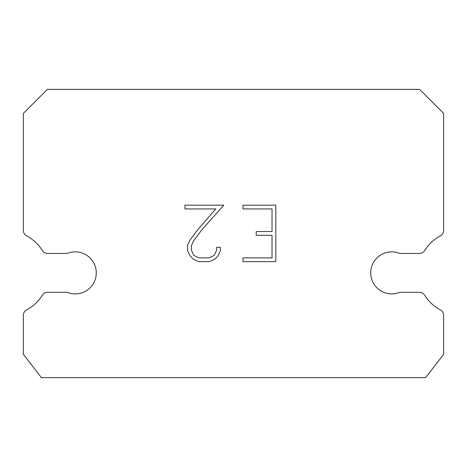 <?xml version="1.0" encoding="UTF-8"?>
<svg xmlns="http://www.w3.org/2000/svg" width="467" height="467" viewBox="0 0 467 467"><rect width="100%" height="100%" fill="white"/><g stroke="black" fill="none" stroke-linecap="round" stroke-linejoin="round"><path stroke-width="0.7" d="M383.716 253.453A21.015 21.015 0 0 1 399.752 253.453L419.5 253.453A6.007 6.007 0 0 0 424.591 250.627A42.03 42.03 0 0 1 440.469 235.794A6.007 6.007 0 0 0 443.65 230.5L443.65 113.417L419.635 89.395L47.365 89.395L23.35 113.417L23.35 230.5A6.007 6.007 0 0 0 26.531 235.794A42.03 42.03 0 0 1 42.409 250.627A6.007 6.007 0 0 0 47.5 253.453L67.248 253.453A21.015 21.015 0 0 1 94.69 264.865A21.015 21.015 0 0 1 67.248 292.307L47.5 292.307A6.007 6.007 0 0 0 42.409 295.132A42.03 42.03 0 0 1 26.531 309.965A6.007 6.007 0 0 0 23.35 315.266L23.35 354.29L41.365 377.605L425.635 377.605L443.65 354.29L443.65 315.266A6.007 6.007 0 0 0 440.469 309.965A42.03 42.03 0 0 1 424.591 295.132A6.007 6.007 0 0 0 419.5 292.307L399.752 292.307A21.015 21.015 0 0 1 372.31 280.9A21.015 21.015 0 0 1 383.716 253.453M272.033 257.889L272.033 235.298L256.22 235.298L256.22 231.533L272.033 231.533L272.033 208.936L243.015 208.936L243.015 205.171L275.799 205.171L275.799 261.66L243.015 261.66L243.015 257.889L272.033 257.889M220.418 247.335L220.418 250.721L217.733 256.237L214.943 258.975L209.426 261.66L198.574 261.66L193.093 258.934L190.303 256.179L187.576 250.662L187.576 245.07L190.303 239.67L198.282 229.04L215.824 208.936L184.967 208.936L184.967 205.171L223.804 205.171L201.808 229.875L193.98 240.312L191.441 245.467L191.441 250.429L193.904 255.396L198.907 257.889L209.128 257.889L214.096 255.385L216.595 250.429L216.595 247.335L220.418 247.335"/></g></svg>

